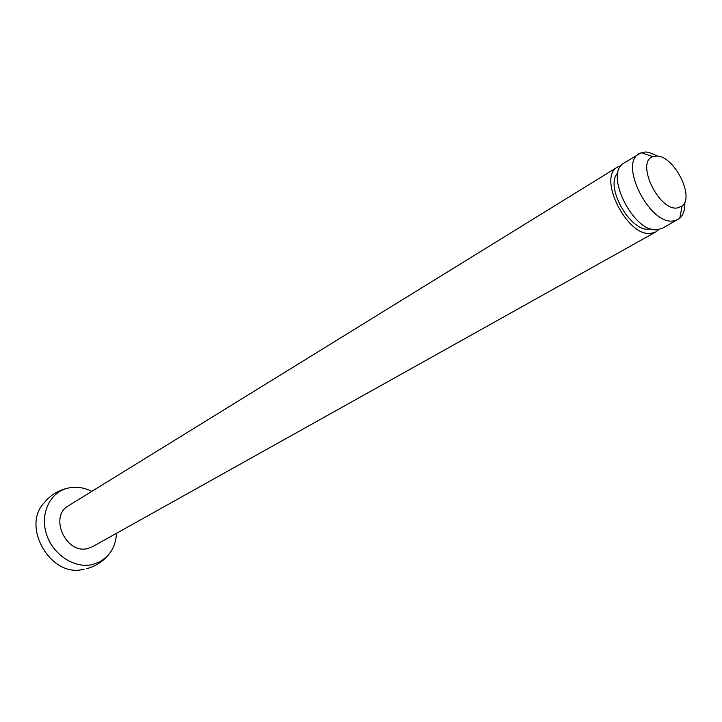 <?xml version="1.0" encoding="UTF-8"?>
<svg xmlns="http://www.w3.org/2000/svg" width="722" height="722" viewBox="0 0 722 722"><rect width="100%" height="100%" fill="white"/><g stroke="black" fill="none" stroke-linecap="round" stroke-linejoin="round"><path stroke-width="1.08" d="M621.182 165.555L617.644 166.981L68.446 505.788C48.789 516.32 65.892 554.541 87.669 548.53L92.488 546.716L655.811 231.952L658.78 229.551M617.644 166.981C597.184 176.926 626.876 236.906 650.693 233.414L655.811 231.952M617.96 172.793C604.206 185.355 629.837 231.924 649.006 229.109L650.883 228.847M657.796 156.178L648.798 152.342L645.477 151.99L641.208 152.712L624.052 163.028C603.628 172.937 633.483 233.17 657.273 229.731L662.381 228.278L679.754 218.315C683.463 214.93 685.142 209.533 684.799 202.133M639.214 153.669C618.889 163.497 649.123 224.316 672.85 221.013L677.94 219.587M656.217 156.078L653.031 156.629C635.441 161.331 658.076 210.355 676.893 208.053L682.082 206.086C695.115 196.646 673.409 154.788 656.217 156.078M91.82 491.375C84.492 487.693 77.11 486.484 69.664 487.738L66.559 488.469C57.48 490.77 50.008 495.572 44.141 502.873C20.956 526.672 51.136 578.042 83.201 569.369L84.113 569.216M66.559 488.469C49.304 493.288 39.8 514.633 46.677 534.803C53.32 555.028 74.745 568.765 92.425 564.586L100.141 561.689L106.703 556.806C112.776 550.615 116.025 542.791 116.468 533.323M653.031 156.629L641.208 152.712M86.532 568.701C94.411 566.698 101.143 562.736 106.703 556.806M682.082 206.086L679.754 218.315"/></g></svg>
